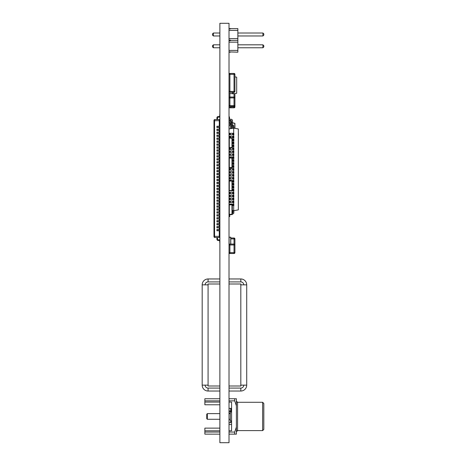 <?xml version="1.0" encoding="UTF-8"?>
<svg xmlns="http://www.w3.org/2000/svg" width="466" height="466" viewBox="0 0 466 466"><rect width="100%" height="100%" fill="white"/><g stroke="black" fill="none" stroke-linecap="round" stroke-linejoin="round"><path stroke-width="0.7" d="M219.876 442.7L229.016 442.7L229.016 23.3L219.876 23.3L219.876 442.7M231.585 408.35L229.016 408.35L231.585 408.356M229.016 424.543L231.585 424.543M237.573 430.607A1.182 1.182 -0 0 0 236.39 431.79L237.573 430.607L237.573 402.292A1.182 1.182 180 0 1 236.39 401.115L237.573 402.292L262.643 402.292L262.643 430.607L237.573 430.607M262.643 402.292L263.82 403.474L263.82 429.431L262.643 430.607M231.585 434.149L229.016 434.149L231.585 434.143M204.865 434.143L219.876 434.149L204.865 434.143L204.865 428.126L219.876 428.126M204.865 404.773L219.876 404.773L204.865 404.768L204.865 398.75L219.876 398.75M229.016 398.75L236.39 398.75L236.39 434.143L229.016 434.143L236.39 434.149M229.016 430.805L231.585 430.805L231.585 402.088L229.016 402.088M219.876 402.088L204.865 402.088M204.865 400.842L219.876 400.842M229.016 400.842L234.689 400.842L234.689 398.75M234.689 400.842L236.39 405.81M236.39 427.083L234.689 432.052L234.689 434.143M234.689 432.052L229.016 432.052M219.876 432.052L204.865 432.052M204.865 430.805L219.876 430.805M207.341 419.284L206.753 418.689L206.753 414.21L207.341 413.622L207.341 419.284L219.876 419.284M231.585 420.874L230.344 420.874L230.344 412.026L231.585 412.026M229.016 283.992L240.817 283.992L240.817 284.854L246.712 284.854A5.901 5.901 0 0 0 240.817 278.959L229.016 278.959M243.765 284.854A2.947 2.947 0 0 0 240.817 281.907L229.016 281.907M240.817 281.907L240.817 278.959M229.016 391.032L240.817 391.032A5.901 5.901 0 0 0 246.712 385.137L240.817 385.137L240.817 385.999L229.016 385.999M243.765 385.137A2.947 2.947 0 0 1 240.817 388.085L229.016 388.085M240.817 388.085L240.817 391.032M246.712 284.854L246.712 385.137M232.988 210.58L232.93 212.647L232.26 213.079M229.016 125.074L229.686 125.581L232.75 125.878L232.988 128.243M233.874 128.15L233.518 125.226L230.035 124.579L229.744 122.22L229.016 122.22M233.81 161.3L233.81 159.826L233.874 161.3L232.324 161.3M232.639 161.3L232.639 159.826L233.81 159.826M232.324 159.826L232.639 159.826M233.221 161.3L233.221 159.826M233.518 161.3L233.518 159.826M232.517 125.762L232.988 126.822L232.517 125.762L232.505 128.325M230.332 124.696L229.802 124.282L230.332 124.696M233.81 137.703L233.81 136.229L233.874 137.703L230.786 137.703M229.744 136.963L229.744 136.229L233.81 136.229M229.016 136.229L229.744 136.229M229.802 136.963L229.802 136.229M230.035 136.963L230.035 136.229M230.332 136.963L230.332 136.229M232.639 137.703L232.639 136.229M233.221 137.703L233.221 136.229M233.518 137.703L233.518 136.229M232.988 212.001L232.517 213.061L232.988 212.001M233.81 190.792L233.81 189.318L233.874 190.792L229.016 190.798M232.639 190.792L232.639 189.318L233.81 189.318M232.26 189.318L232.639 189.318M233.221 190.792L233.221 189.318M233.518 190.792L233.518 189.318M233.81 202.588L233.81 201.114L233.874 202.588L229.016 202.588M229.744 202.588L229.744 201.114L233.81 201.114M229.016 201.114L229.744 201.114M229.802 202.588L229.802 201.114M230.035 202.588L230.035 201.114M230.332 202.588L230.332 201.114M232.639 202.588L232.639 201.114M233.221 202.588L233.221 201.114M233.518 202.588L233.518 201.114M233.81 196.693L233.81 195.219L233.874 196.693L229.016 196.693M229.744 196.693L229.744 195.219L233.81 195.219M229.016 195.219L229.744 195.219M229.802 196.693L229.802 195.219M230.035 196.693L230.035 195.219M230.332 196.693L230.332 195.219M232.639 196.693L232.639 195.219M233.221 196.693L233.221 195.219M233.518 196.693L233.518 195.219M233.81 164.248L233.81 162.774L233.874 164.248L232.26 164.248M232.639 164.248L232.639 162.774L233.81 162.774M232.26 162.774L232.639 162.774M233.221 164.248L233.221 162.774M233.518 164.248L233.518 162.774M238.411 135.192L238.353 132.833L238.411 135.192M233.81 134.756L233.81 133.282L233.874 134.756L229.016 134.756M229.744 134.756L229.744 133.282L233.81 133.282M229.016 133.282L229.744 133.282M229.802 134.756L229.802 133.282M230.035 134.756L230.035 133.282M230.332 134.756L230.332 133.282M232.639 134.756L232.639 133.282M233.221 134.756L233.221 133.282M233.518 134.756L233.518 133.282M229.016 128.942L233.676 128.121L233.676 133.282L233.687 128.121M232.324 210.463L233.687 210.644L233.682 205.541L233.676 210.702L232.324 210.457M229.033 204.067L229.033 202.588M229.033 201.114L229.033 199.64M229.033 198.167L229.033 196.693M229.033 195.219L229.033 193.74M229.033 192.266L229.033 190.798M229.033 180.202L229.033 178.996M229.033 177.523L229.033 176.043M229.033 174.569L229.033 173.096M229.033 171.622L229.033 170.148M229.033 168.675L229.033 167.789M229.033 156.873L229.033 155.399M229.033 153.926L229.033 152.452M229.033 150.978L229.033 149.504M229.033 136.229L229.033 134.756M229.033 133.282L229.033 128.942L233.676 128.121L238.342 128.942L238.33 209.875L233.687 210.702M233.676 134.756L233.676 136.229L233.682 134.756M233.676 137.703L233.676 139.177L233.682 137.703M233.676 140.656L233.676 142.13L233.682 140.656M233.676 143.604L233.676 145.077L233.682 143.604M233.676 146.551L233.676 148.025L233.682 146.551M233.676 149.504L233.676 150.978L233.682 149.504M233.676 152.452L233.676 153.926L233.682 152.452M233.676 155.399L233.676 156.873L233.682 155.399M233.676 158.347L233.676 159.826L233.682 158.347M233.676 161.3L233.676 162.774L233.682 161.3M233.676 164.248L233.676 165.721L233.682 164.248M233.676 167.195L233.676 168.675L233.682 167.195M233.676 170.148L233.676 171.622L233.682 170.148M233.676 173.096L233.676 174.569L233.682 173.096M233.676 176.043L233.676 177.523L233.682 176.043M233.676 178.996L233.676 180.47L233.682 178.996M233.676 181.944L233.676 183.418L233.682 181.944M233.676 184.891L233.676 186.371L233.682 184.891M233.676 187.845L233.676 189.318L233.682 187.845M233.676 190.792L233.676 192.266L233.682 190.792M233.676 193.74L233.676 195.219L233.682 193.74M233.676 196.693L233.676 198.167L233.682 196.693M233.676 199.64L233.676 201.114L233.682 199.64M233.676 202.588L233.676 204.067L233.682 202.588M233.81 146.551L233.81 145.077L233.874 146.551L232.26 146.551M232.639 146.551L232.639 145.077L233.81 145.077M232.324 145.077L232.639 145.077M233.221 146.551L233.221 145.077M233.518 146.551L233.518 145.077M233.81 167.195L233.81 165.721L233.874 167.195L232.26 167.195M232.639 167.195L232.639 165.721L233.81 165.721M232.324 165.721L232.639 165.721M233.221 167.195L233.221 165.721M233.518 167.195L233.518 165.721M233.81 140.656L233.81 139.177L233.874 140.656L232.324 140.656M232.639 140.656L232.639 139.177L233.81 139.177M232.26 139.177L232.639 139.177M233.221 140.656L233.221 139.177M233.518 140.656L233.518 139.177M233.81 193.74L233.81 192.266L233.874 193.74L229.016 193.74M229.744 193.74L229.744 192.266L233.81 192.266M229.016 192.266L229.744 192.266M229.802 193.74L229.802 192.266M230.035 193.74L230.035 192.266M230.332 193.74L230.332 192.266M232.639 193.74L232.639 192.266M233.221 193.74L233.221 192.266M233.518 193.74L233.518 192.266M233.81 173.096L233.81 171.622L233.874 173.096L229.016 173.096M229.744 173.096L229.744 171.622L233.81 171.622M229.016 171.622L229.744 171.622M229.802 173.096L229.802 171.622M230.035 173.096L230.035 171.622M230.332 173.096L230.332 171.622M232.639 173.096L232.639 171.622M233.221 173.096L233.221 171.622M233.518 173.096L233.518 171.622M233.81 178.996L233.81 177.523L233.874 178.996L229.016 178.996M229.744 178.996L229.744 177.523L233.81 177.523M229.016 177.523L229.744 177.523M229.802 178.996L229.802 177.523M230.035 178.996L230.035 177.523M230.332 178.996L230.332 177.523M232.639 178.996L232.639 177.523M233.221 178.996L233.221 177.523M233.518 178.996L233.518 177.523M233.81 152.452L233.81 150.978L233.874 152.452L229.016 152.452M229.744 152.452L229.744 150.978L233.81 150.978M229.016 150.978L229.744 150.978M229.802 152.452L229.802 150.978M230.035 152.452L230.035 150.978M230.332 152.452L230.332 150.978M232.639 152.452L232.639 150.978M233.221 152.452L233.221 150.978M233.518 152.452L233.518 150.978M233.81 205.541L233.81 204.067L233.874 205.541L232.26 205.541M232.639 205.541L232.639 204.067L233.81 204.067M229.016 204.067L232.639 204.067M233.221 205.541L233.221 204.067M233.518 205.541L233.518 204.067M233.81 149.504L233.81 148.025L233.874 149.504L229.016 149.504M229.744 149.504L229.744 148.025L233.81 148.025M229.016 148.025L229.744 148.025M229.802 149.504L229.802 148.025M230.035 149.504L230.035 148.025M230.332 149.504L230.332 148.025M232.639 149.504L232.639 148.025M233.221 149.504L233.221 148.025M233.518 149.504L233.518 148.025M233.81 184.891L233.81 183.418L233.874 184.891L232.324 184.891M232.639 184.891L232.639 183.418L233.81 183.418M232.324 183.418L232.639 183.418M233.221 184.891L233.221 183.418M233.518 184.891L233.518 183.418M233.682 210.702L238.33 209.875L238.342 128.942L233.682 128.121M233.81 155.399L233.81 153.926L233.874 155.399L229.016 155.399M229.744 155.399L229.744 153.926L233.81 153.926M229.016 153.926L229.744 153.926M229.802 155.399L229.802 153.926M230.035 155.399L230.035 153.926M230.332 155.399L230.332 153.926M232.639 155.399L232.639 153.926M233.221 155.399L233.221 153.926M233.518 155.399L233.518 153.926M229.016 216.597L229.744 216.597L229.796 214.605M232.26 214.005L233.221 213.83L233.81 213.178L233.874 210.667M233.81 181.944L233.81 180.47L233.874 181.944L232.26 181.944M232.639 181.944L232.639 180.47L233.81 180.47M230.786 180.47L232.639 180.47M233.221 181.944L233.221 180.47M233.518 181.944L233.518 180.47M233.81 143.604L233.81 142.13L233.874 143.604L232.324 143.604M232.639 143.604L232.639 142.13L233.81 142.13M232.324 142.13L232.639 142.13M233.221 143.604L233.221 142.13M233.518 143.604L233.518 142.13M233.81 187.845L233.81 186.371L233.874 187.845L232.324 187.845M232.639 187.845L232.639 186.371L233.81 186.371M232.324 186.371L232.639 186.371M233.221 187.845L233.221 186.371M233.518 187.845L233.518 186.371M233.81 158.347L233.81 156.873L233.874 158.347L232.26 158.347M229.744 157.758L229.744 156.873L233.81 156.873M229.016 156.873L229.744 156.873M229.802 157.758L229.802 156.873M230.035 157.758L230.035 156.873M230.332 157.758L230.332 156.873M232.639 158.347L232.639 156.873M233.221 158.347L233.221 156.873M233.518 158.347L233.518 156.873M233.81 170.148L233.81 168.675L233.874 170.148L229.016 170.148M229.744 170.148L229.744 168.675L233.81 168.675M229.016 168.675L229.744 168.675M229.802 170.148L229.802 168.675M230.035 170.148L230.035 168.675M230.332 170.148L230.332 168.675M232.639 170.148L232.639 168.675M233.221 170.148L233.221 168.675M233.518 170.148L233.518 168.675M233.81 176.043L233.81 174.569L233.874 176.043L229.016 176.043M229.744 176.043L229.744 174.569L233.81 174.569M229.016 174.569L229.744 174.569M229.802 176.043L229.802 174.569M230.035 176.043L230.035 174.569M230.332 176.043L230.332 174.569M232.639 176.043L232.639 174.569M233.221 176.043L233.221 174.569M233.518 176.043L233.518 174.569M233.81 199.64L233.81 198.167L233.874 199.64L229.016 199.64M229.744 199.64L229.744 198.167L233.81 198.167M229.016 198.167L229.744 198.167M229.802 199.64L229.802 198.167M230.035 199.64L230.035 198.167M230.332 199.64L230.332 198.167M232.639 199.64L232.639 198.167M233.221 199.64L233.221 198.167M233.518 199.64L233.518 198.167M213.976 120.117L214.564 119.529L214.564 237.503L213.976 236.914L213.976 120.117L214.564 119.529L219.288 119.529L219.876 120.117M213.976 236.914L214.564 237.503L219.288 237.503L219.288 230.781M219.288 229.482L219.288 227.827M219.288 226.534L219.288 224.88M219.288 223.581L219.288 221.933M219.288 220.634L219.288 218.979M219.288 217.686L219.288 216.032M219.288 214.733L219.288 213.084M219.288 211.785L219.288 210.131M219.288 208.838L219.288 207.184M219.288 205.885L219.288 204.236M219.288 202.937L219.288 201.283M219.288 199.99L219.288 198.335M219.288 197.036L219.288 195.388M219.288 194.089L219.288 192.435M219.288 191.142L219.288 189.487M219.288 188.188L219.288 186.54M219.288 185.241L219.288 183.587M219.288 182.293L219.288 180.639M219.288 179.34L219.288 177.692M219.288 176.393L219.288 174.744M219.288 173.445L219.288 171.791M219.288 170.492L219.288 168.843M219.288 167.544L219.288 165.896M219.288 164.597L219.288 162.943M219.288 161.644L219.288 159.995M219.288 158.696L219.288 157.048M219.288 155.749L219.288 154.095M219.288 152.796L219.288 151.147M219.288 149.848L219.288 148.2M219.288 146.901L219.288 145.246M219.288 143.947L219.288 142.299M219.288 141L219.288 139.351M219.288 138.053L219.288 136.398M219.288 135.099L219.288 133.451M219.288 132.152L219.288 130.503M219.288 129.204L219.288 127.55M219.288 126.251L219.288 119.529M219.876 236.914L219.288 237.503L219.876 236.914M219.876 243.427L219.614 240.456L218.105 240.456A1.182 1.182 0 0 1 216.929 239.274L216.929 237.503M217.517 237.503L217.517 239.274A0.588 0.588 0 0 0 218.105 239.862L219.614 239.862A0.588 0.588 0 0 1 219.876 239.926M216.929 229.482L216.929 230.781L219.614 230.781L219.614 229.482L216.929 229.482M219.876 113.605L219.614 116.582L218.105 116.582A1.182 1.182 0 0 0 216.929 117.758L216.929 119.529M217.517 119.529L217.517 117.758A0.588 0.588 0 0 1 218.105 117.17L219.614 117.17A0.588 0.588 0 0 0 219.876 117.112M219.614 240.456L218.105 240.456M217.517 239.274A0.588 0.588 0 0 0 218.105 239.862A0.588 0.588 0 0 1 217.517 239.274A0.588 0.588 0 0 0 218.105 239.862A0.588 0.588 0 0 1 217.517 239.274A0.588 0.588 0 0 0 218.105 239.862A0.588 0.588 0 0 1 217.517 239.274A0.588 0.588 0 0 0 218.105 239.862A0.588 0.588 0 0 1 217.517 239.274A0.588 0.588 0 0 0 218.105 239.862A0.588 0.588 0 0 1 217.517 239.274A0.588 0.588 0 0 0 218.105 239.862A0.588 0.588 0 0 1 217.517 239.274A0.588 0.588 0 0 0 218.105 239.862A0.588 0.588 0 0 1 217.517 239.274A0.588 0.588 0 0 0 218.105 239.862A0.588 0.588 0 0 1 217.517 239.274A0.588 0.588 0 0 0 218.105 239.862A0.588 0.588 0 0 1 217.517 239.274A0.588 0.588 0 0 0 218.105 239.862A0.588 0.588 0 0 1 217.517 239.274A0.588 0.588 0 0 0 218.105 239.862A0.588 0.588 0 0 1 217.517 239.274A0.588 0.588 0 0 0 218.105 239.862A0.588 0.588 0 0 1 217.517 239.274A0.588 0.588 0 0 0 218.105 239.862A0.588 0.588 0 0 1 217.517 239.274A0.588 0.588 0 0 0 218.105 239.862A0.588 0.588 0 0 1 217.517 239.274A0.588 0.588 0 0 0 218.105 239.862A0.588 0.588 0 0 1 217.517 239.274A0.588 0.588 0 0 0 218.105 239.862A0.588 0.588 0 0 1 217.517 239.274A0.588 0.588 0 0 0 218.105 239.862A0.588 0.588 0 0 1 217.517 239.274A0.588 0.588 0 0 0 218.105 239.862L219.614 239.862M216.929 226.534L216.929 227.827L219.614 227.827L219.614 226.534L216.929 226.534M216.929 223.581L216.929 224.88L219.614 224.88L219.614 223.581L216.929 223.581M216.929 220.634L216.929 221.933L219.614 221.933L219.614 220.634L216.929 220.634M216.929 217.686L216.929 218.979L219.614 218.979L219.614 217.686L216.929 217.686M216.929 214.733L216.929 216.032L219.614 216.032L219.614 214.733L216.929 214.733M216.929 211.785L216.929 213.084L219.614 213.084L219.614 211.785L216.929 211.785M216.929 208.838L216.929 210.131L219.614 210.131L219.614 208.838L216.929 208.838M216.929 205.885L216.929 207.184L219.614 207.184L219.614 205.885L216.929 205.885M216.929 202.937L216.929 204.236L219.614 204.236L219.614 202.937L216.929 202.937M216.929 199.99L216.929 201.283L219.614 201.283L219.614 199.99L216.929 199.99M216.929 197.036L216.929 198.335L219.614 198.335L219.614 197.036L216.929 197.036M216.929 194.089L216.929 195.388L219.614 195.388L219.614 194.089L216.929 194.089M216.929 191.142L216.929 192.435L219.614 192.435L219.614 191.142L216.929 191.142M216.929 188.188L216.929 189.487L219.614 189.487L219.614 188.188L216.929 188.188M216.929 185.241L216.929 186.54L219.614 186.54L219.614 185.241L216.929 185.241M216.929 182.293L216.929 183.587L219.614 183.587L219.614 182.293L216.929 182.293M216.929 179.34L216.929 180.639L219.614 180.639L219.614 179.34L216.929 179.34M216.929 176.393L216.929 177.692L219.614 177.692L219.614 176.393L216.929 176.393M216.929 173.445L216.929 174.744L219.614 174.744L219.614 173.445L216.929 173.445M216.929 170.492L216.929 171.791L219.614 171.791L219.614 170.492L216.929 170.492M216.929 167.544L216.929 168.843L219.614 168.843L219.614 167.544L216.929 167.544M216.929 164.597L216.929 165.896L219.614 165.896L219.614 164.597L216.929 164.597M216.929 161.644L216.929 162.943L219.614 162.943L219.614 161.644L216.929 161.644M216.929 158.696L216.929 159.995L219.614 159.995L219.614 158.696L216.929 158.696M216.929 155.749L216.929 157.048L219.614 157.048L219.614 155.749L216.929 155.749M216.929 152.796L216.929 154.095L219.614 154.095L219.614 152.796L216.929 152.796M216.929 149.848L216.929 151.147L219.614 151.147L219.614 149.848L216.929 149.848M216.929 146.901L216.929 148.2L219.614 148.2L219.614 146.901L216.929 146.901M216.929 143.947L216.929 145.246L219.614 145.246L219.614 143.947L216.929 143.947M216.929 141L216.929 142.299L219.614 142.299L219.614 141L216.929 141M216.929 138.053L216.929 139.351L219.614 139.351L219.614 138.053L216.929 138.053M216.929 135.099L216.929 136.398L219.614 136.398L219.614 135.099L216.929 135.099M216.929 132.152L216.929 133.451L219.614 133.451L219.614 132.152L216.929 132.152M216.929 129.204L216.929 130.503L219.614 130.503L219.614 129.204L216.929 129.204M216.929 126.251L216.929 127.55L219.614 127.55L219.614 126.251L216.929 126.251M219.614 116.582L218.105 116.582M217.517 117.758A0.588 0.588 0 0 1 218.105 117.17A0.588 0.588 0 0 0 217.517 117.758A0.588 0.588 0 0 1 218.105 117.17A0.588 0.588 0 0 0 217.517 117.758A0.588 0.588 0 0 1 218.105 117.17A0.588 0.588 0 0 0 217.517 117.758A0.588 0.588 0 0 1 218.105 117.17A0.588 0.588 0 0 0 217.517 117.758A0.588 0.588 0 0 1 218.105 117.17A0.588 0.588 0 0 0 217.517 117.758A0.588 0.588 0 0 1 218.105 117.17A0.588 0.588 0 0 0 217.517 117.758A0.588 0.588 0 0 1 218.105 117.17A0.588 0.588 0 0 0 217.517 117.758A0.588 0.588 0 0 1 218.105 117.17A0.588 0.588 0 0 0 217.517 117.758A0.588 0.588 0 0 1 218.105 117.17A0.588 0.588 0 0 0 217.517 117.758A0.588 0.588 0 0 1 218.105 117.17A0.588 0.588 0 0 0 217.517 117.758A0.588 0.588 0 0 1 218.105 117.17A0.588 0.588 0 0 0 217.517 117.758A0.588 0.588 0 0 1 218.105 117.17A0.588 0.588 0 0 0 217.517 117.758A0.588 0.588 0 0 1 218.105 117.17A0.588 0.588 0 0 0 217.517 117.758A0.588 0.588 0 0 1 218.105 117.17A0.588 0.588 0 0 0 217.517 117.758A0.588 0.588 0 0 1 218.105 117.17A0.588 0.588 0 0 0 217.517 117.758A0.588 0.588 0 0 1 218.105 117.17A0.588 0.588 0 0 0 217.517 117.758A0.588 0.588 0 0 1 218.105 117.17A0.588 0.588 0 0 0 217.517 117.758A0.588 0.588 0 0 1 218.105 117.17L219.614 117.17M229.022 413.371L229.022 411.309L230.262 411.309L229.016 411.309L229.109 413.371M231.445 411.309L231.445 412.026M231.445 408.356L231.445 409.538L230.676 409.538M230.786 420.874L230.786 422.679L229.109 422.767L230.786 422.679L230.786 420.874L231.585 421.188L230.786 421.072M230.786 409.538L231.585 409.538M231.585 411.309L230.262 411.309L231.031 411.245L230.786 409.597M230.262 411.024L229.435 411.024M230.786 122.861L232.505 122.744L234.922 123.321L234.922 128.336M234.777 128.313L234.777 123.321L231.445 122.744L231.445 124.766M231.445 125.692L231.445 128.511M232.505 122.919L232.505 124.824M231.445 121.096A0.769 0.769 0 0 0 231.445 121.073A0.769 0.769 0 0 1 231.445 121.096A0.769 0.769 0 0 0 231.445 121.073A0.769 0.769 0 0 1 231.445 121.096A0.769 0.769 0 0 0 231.445 121.073A0.769 0.769 0 0 1 231.445 121.096A0.769 0.769 0 0 0 231.445 121.073A0.769 0.769 0 0 1 231.445 121.096A0.769 0.769 0 0 0 231.445 121.073A0.769 0.769 0 0 1 231.445 121.096A0.769 0.769 0 0 0 231.445 121.073L231.421 120.91A0.769 0.769 0 0 0 230.676 120.327L229.907 120.327A1.474 1.474 0 0 1 229.016 120.024A1.474 1.474 0 0 0 229.907 120.327L230.676 120.269L231.445 121.09L231.445 122.744M229.016 116.844L229.493 116.908L229.493 118.498A0.769 0.769 0 0 0 230.262 119.267L231.031 119.267A1.474 1.474 0 0 1 232.505 120.741L232.505 122.744M234.916 76.896L236.687 77.146L236.687 93.299L233.297 93.777L233.297 92.315M232.412 92.315L232.412 93.777L233.297 93.777M232.412 93.777L229.016 93.299M219.876 278.959L208.081 278.959A5.901 5.901 0 0 0 202.18 284.854L202.18 376.289M219.876 385.999L208.081 385.999L208.081 385.137L202.18 385.137A5.901 5.901 0 0 0 208.081 391.032L219.876 391.032M205.127 385.137A2.947 2.947 0 0 0 208.081 388.085L219.876 388.085M208.081 388.085L208.081 391.032M205.127 284.854A2.947 2.947 0 0 1 208.081 281.907L219.876 281.907M208.081 281.907L208.081 278.959M202.18 385.137L202.18 284.854L208.081 284.854L208.081 283.992L219.876 283.992M230.786 137.854L230.786 137.051L230.786 137.854M229.109 136.963L230.699 136.963L230.699 137.854M229.109 180.161L230.699 180.161L230.786 180.767M229.109 180.767L229.109 180.249L230.699 180.161L230.699 180.767M230.699 244.085L230.699 237.281L229.109 237.194L230.699 237.194L229.109 237.194L229.109 244.58M230.786 237.281L230.786 244.085M229.109 413.622L230.344 413.33M230.699 420.874L230.699 422.679L229.016 422.679L229.109 419.284M230.344 413.418L229.016 413.418M230.699 408.356L230.699 411.024L229.016 410.936L229.109 408.356M230.786 408.356L230.786 410.936M229.109 122.22L229.109 121.108L230.699 121.108L229.109 121.108M230.786 121.195L230.699 124.719M230.786 128.628L230.786 128.185L230.786 128.628M230.786 128.185L230.786 125.651L230.786 128.185M230.786 124.725L230.786 123.467L230.786 124.725M229.109 105.963L229.109 107.553L230.699 107.553L229.016 107.465L230.699 107.465L230.699 106.464M230.786 107.465L230.786 106.464L230.699 107.553M230.786 238.895L234.031 238.895L234.031 244.085L229.901 244.085L229.901 244.97L234.031 244.97L234.031 244.085A0.885 0.885 0 0 1 234.916 244.97L234.916 238.895A0.885 0.885 0 0 0 234.031 238.01L230.786 238.01M229.901 244.085A0.885 0.885 0 0 0 229.016 244.97L229.901 244.97L229.901 252.636L229.016 252.636A0.885 0.885 0 0 0 229.901 253.521L234.031 253.521A0.885 0.885 0 0 0 234.916 252.636L234.916 238.895L234.031 238.895L234.031 238.01M234.916 93.544L234.916 97.912L234.031 97.912L234.031 106.464L229.901 106.464A0.885 0.885 0 0 1 229.016 105.578L229.901 105.578L229.901 97.912L229.016 97.912A0.885 0.885 0 0 1 229.901 97.027L234.031 97.027L229.901 97.027L229.901 97.912L234.031 97.912L234.031 97.027A0.885 0.885 0 0 1 234.916 97.912L234.916 106.935A0.885 0.885 0 0 1 234.031 107.821L229.901 107.821A0.885 0.885 0 0 1 229.272 107.553A0.885 0.885 0 0 0 229.901 107.821L229.901 107.553M234.916 106.935L234.031 106.935L234.031 106.464A0.885 0.885 0 0 0 234.916 105.578L234.916 106.935A0.885 0.885 0 0 1 234.031 107.821L234.031 106.935L230.786 106.935M229.901 92.315L229.901 91.429L229.016 91.429A0.885 0.885 0 0 0 229.901 92.315L234.031 92.315A0.885 0.885 0 0 0 234.916 91.429L234.031 91.429L234.031 73.442L229.901 73.442A0.885 0.885 0 0 0 229.016 74.321L234.916 74.321A0.885 0.885 0 0 0 234.031 73.442M234.916 74.321L234.916 76.389L234.916 74.321M234.916 76.389L234.916 91.429L234.916 76.389M231.969 204.358L229.313 204.481L231.969 204.358M229.016 212.321L229.313 212.321M232.26 204.067L232.26 204.481L229.016 204.481M232.324 211.442L232.26 209.962M232.324 210.195L232.26 208.069M232.324 208.267L232.324 207.556M232.324 206.677L232.26 206.071M229.016 157.758L232.26 157.758L232.26 158.795L231.969 158.056L229.313 158.056L231.969 158.056L231.969 167.492L229.313 167.492L229.016 166.018M229.016 159.529L229.313 158.056L229.313 167.492L231.969 167.492L232.26 158.795M232.26 166.758L232.26 167.789L229.016 167.789M232.26 159.529L232.26 166.018M232.26 165.832L232.26 164.428M232.26 164.137L232.26 163.147M232.324 163.479L232.26 162.867M232.26 162.651L232.26 161.253M232.324 160.986L232.26 159.663M232.26 204.481L232.26 205.611L231.969 204.871L229.313 204.871L231.969 204.871L231.969 214.308L229.313 214.308L229.016 212.834M229.016 206.345L229.313 204.871L229.313 214.308L231.969 214.308L232.26 205.611M232.26 213.574L232.26 214.605L229.016 214.605M232.26 204.58L229.016 204.58M232.26 206.345L232.26 212.834M232.26 212.647L232.26 211.244M232.324 210.294L232.26 209.683M232.324 207.801L232.26 206.584M229.016 137.854L232.26 137.854L232.26 138.891L231.969 138.152L229.313 138.152L231.969 138.152L231.969 147.588L229.313 147.588L229.016 146.114M229.016 139.625L229.313 138.152L229.313 147.588L231.969 147.588L232.26 138.891M232.26 146.854L232.26 147.885L229.016 147.885M232.26 139.625L232.26 146.114M232.26 145.928L232.26 144.524M232.26 144.233L232.26 143.243M232.324 143.575L232.26 142.963M232.26 142.747L232.26 141.344M232.324 141.082L232.26 139.864M229.016 180.767L232.26 180.767L232.26 181.804L231.969 181.064L229.313 181.064L231.969 181.064L231.969 190.501L229.313 190.501L229.016 189.027M229.016 182.538L229.313 181.064L229.313 190.501L231.969 190.501L232.26 181.804M232.26 190.798L232.26 189.767M232.26 182.538L232.26 189.027M232.26 188.835L232.26 187.437M232.26 187.146L232.26 186.155M232.324 186.487L232.26 185.876M232.26 185.66L232.26 184.256M232.324 183.994L232.26 182.672M229.016 212.735L229.313 212.735M229.016 51.895L237.864 52.192L237.864 28.595L230.495 28.595L230.495 28.892L230.495 28.595L229.016 28.595M237.864 47.765L262.935 47.765L262.935 44.818L237.864 44.818M230.495 51.895L230.495 52.192L229.016 52.192M230.495 40.391L237.864 40.391L230.495 40.391L230.495 40.688L230.495 40.391L229.016 40.391L230.495 40.391M229.016 50.421L237.864 50.421M237.864 42.161L229.016 42.161M262.935 47.765L263.82 46.88L263.82 45.703L262.935 44.818M230.495 40.688L229.016 40.688M219.876 47.765L213.387 47.765L212.502 46.88L212.502 45.703L213.387 44.818L213.387 47.765M219.876 44.818L213.387 44.818M237.864 35.969L262.935 35.969L262.935 33.016L237.864 33.016M229.016 38.62L237.864 38.62M237.864 30.366L229.016 30.366M262.935 35.969L263.82 35.084L263.82 33.902L262.935 33.016M229.016 40.099L230.495 40.099M230.495 28.892L229.016 28.892M219.876 35.969L213.387 35.969L212.502 35.084L212.502 33.902L213.387 33.016L213.387 35.969M219.876 33.016L213.387 33.016M240.817 385.137L240.817 284.854M213.976 236.326L219.876 236.326M213.976 120.711L219.876 120.711M218.105 229.482L218.105 230.781M218.105 226.534L218.105 227.827M218.105 223.581L218.105 224.88M218.105 220.634L218.105 221.933M218.105 217.686L218.105 218.979M218.105 214.733L218.105 216.032M218.105 211.785L218.105 213.084M218.105 208.838L218.105 210.131M218.105 205.885L218.105 207.184M218.105 202.937L218.105 204.236M218.105 199.99L218.105 201.283M218.105 197.036L218.105 198.335M218.105 194.089L218.105 195.388M218.105 191.142L218.105 192.435M218.105 188.188L218.105 189.487M218.105 185.241L218.105 186.54M218.105 182.293L218.105 183.587M218.105 179.34L218.105 180.639M218.105 176.393L218.105 177.692M218.105 173.445L218.105 174.744M218.105 170.492L218.105 171.791M218.105 167.544L218.105 168.843M218.105 164.597L218.105 165.896M218.105 161.644L218.105 162.943M218.105 158.696L218.105 159.995M218.105 155.749L218.105 157.048M218.105 152.796L218.105 154.095M218.105 149.848L218.105 151.147M218.105 146.901L218.105 148.2M218.105 143.947L218.105 145.246M218.105 141L218.105 142.299M218.105 138.053L218.105 139.351M218.105 135.099L218.105 136.398M218.105 132.152L218.105 133.451M218.105 129.204L218.105 130.503M218.105 126.251L218.105 127.55M229.173 411.309L229.173 413.33M229.016 411.245L229.493 411.245M231.031 411.309L231.585 411.245M231.585 409.597L231.031 409.538M231.445 122.919L230.786 123.036M232.447 122.744L232.447 120.741A1.415 1.415 0 0 0 231.031 119.325L230.262 119.325A0.827 0.827 0 0 1 229.435 118.498L229.435 116.908L229.016 116.908M229.016 119.954A1.415 1.415 0 0 0 229.907 120.269M229.435 118.498L229.493 118.498A0.769 0.769 0 0 0 230.262 119.267L230.262 119.325M231.031 119.325L231.031 119.267A1.474 1.474 0 0 1 232.505 120.741L232.447 120.741M208.081 284.854L208.081 385.137M229.109 137.854L229.109 137.051L230.786 137.051M229.109 139.625L229.109 146.114M229.109 182.538L229.109 189.027M229.109 206.345L229.109 212.321M229.109 159.529L229.109 166.018M229.109 128.925L229.109 125.203M230.699 128.645L230.699 125.645M234.916 252.636L234.031 252.636L234.031 244.97L234.916 244.97M229.901 253.521L229.901 252.636L234.031 252.636L234.031 253.521M229.901 106.464L229.901 105.578L234.916 105.578M229.901 73.442L229.901 91.429L234.031 91.429L234.031 92.315M234.031 93.672L234.031 97.027M229.901 97.027L229.901 93.421M230.344 419.284L229.016 419.284M230.344 413.622L229.016 413.622M219.876 413.622L207.341 413.622"/></g></svg>
